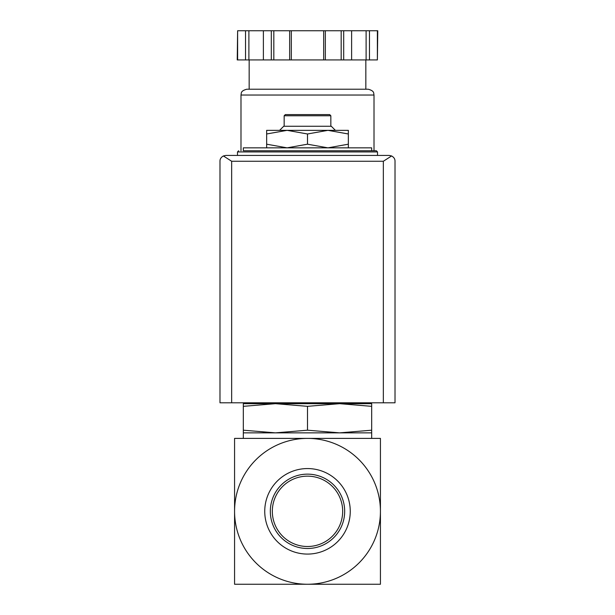 <?xml version="1.0" encoding="UTF-8"?>
<svg xmlns="http://www.w3.org/2000/svg" width="615" height="615" viewBox="0 0 615 615"><rect width="100%" height="100%" fill="white"/><g stroke="black" fill="none" stroke-linecap="round" stroke-linejoin="round"><path stroke-width="0.92" d="M380.431 511.319L380.431 438.395L307.5 438.395A72.931 72.931 0 0 1 380.431 511.319A72.931 72.931 0 0 1 307.5 584.25A72.931 72.931 0 0 1 234.569 511.319A72.931 72.931 0 0 1 307.5 438.395L234.569 438.395L234.569 584.25L380.431 584.25L380.431 511.319M266.656 147.846L266.656 144.194L287.082 147.846L307.5 144.194L327.918 147.846L348.344 144.194L348.344 147.846M243.325 406.338L243.325 403.678L275.412 403.678L243.325 406.338L243.325 430.193L275.412 432.852L307.5 430.193L307.5 406.338L275.397 403.678L339.588 403.678L307.5 406.338M371.675 403.678L371.675 406.338L339.588 403.678L371.675 403.678M307.5 430.193L339.588 432.852L243.325 432.852L243.325 430.193M371.675 430.193L371.675 432.852L339.588 432.852L371.675 430.193L371.675 406.338M307.5 476.156A35.163 35.163 0 0 1 337.958 528.908A35.163 35.163 0 0 1 277.042 528.908A35.163 35.163 0 0 1 307.5 476.156M307.5 474.142A37.177 37.177 0 0 1 339.695 529.907A37.177 37.177 0 0 1 275.305 529.907A37.177 37.177 0 0 1 307.5 474.142M307.5 468.561A42.766 42.766 0 0 1 344.531 532.705A42.766 42.766 0 0 1 270.469 532.705A42.766 42.766 0 0 1 307.5 468.561M371.675 584.25L333.753 584.25M281.247 584.25L243.325 584.25M371.675 150.76L371.675 147.846L243.325 147.846L243.325 150.76L376.342 150.76L243.325 150.76M266.656 133.985L266.656 130.342L287.082 130.342L266.656 133.985L266.656 144.194M348.344 130.342L348.344 133.985L327.918 130.342L307.5 133.985L287.074 130.342L348.344 130.342M348.344 144.194L348.344 133.985M307.5 144.194L307.5 133.985M284.161 115.758L330.839 115.758L329.671 114.59L285.329 114.59L284.161 115.758L284.161 126.26M335.39 130.342L331.3 126.26L283.7 126.26L279.61 130.342M391.594 155.956L389.18 155.426L225.82 155.426L223.406 155.956L231.655 161.261L231.655 402.802L395.015 402.802L395.015 161.261C395.076 159.024 393.938 157.256 391.594 155.956L383.345 161.261L383.345 402.802M223.406 155.956C221.062 157.256 219.924 159.024 219.986 161.261L219.986 402.802L231.655 402.802M377.379 59.924L377.764 30.75L369.461 30.75L369.461 59.924L377.379 59.924L377.379 30.75M237.621 59.924L237.621 30.75L237.236 59.924L369.461 59.924M365.84 59.924L365.84 89.213L249.16 89.213L249.16 59.924M240.988 95.041L374.012 95.041C373.451 93.449 374.95 91.043 368.177 89.213L246.823 89.213C240.05 91.043 241.549 93.449 240.988 95.041L240.988 150.76M366.11 59.924L366.11 30.75L369.461 30.75M351.619 59.924L351.619 30.75L366.11 30.75M325.343 59.924L325.343 30.75L351.619 30.75M323.667 59.924L323.667 30.75L325.343 30.75M291.333 59.924L291.333 30.75L323.667 30.75M289.657 59.924L289.657 30.75L291.333 30.75M263.381 59.924L263.381 30.75L289.657 30.75M248.891 59.924L248.891 30.75L263.381 30.75M245.539 59.924L245.539 30.75L248.891 30.75M237.621 30.75L245.539 30.75M376.342 150.76L377.51 151.928L237.49 151.928L238.658 150.76M383.345 161.261L231.655 161.261M343.7 59.924L343.7 30.75M341.171 59.924L341.171 30.75M273.829 59.924L273.829 30.75M271.3 59.924L271.3 30.75M352.072 403.678L353.748 402.802M261.252 402.802L262.928 403.678M243.325 432.852L243.325 438.395M371.675 432.852L371.675 438.395M237.49 151.928L237.49 155.426M377.51 151.928L377.51 155.426M330.839 115.758L330.839 126.26M374.012 95.041L374.012 150.76"/></g></svg>
